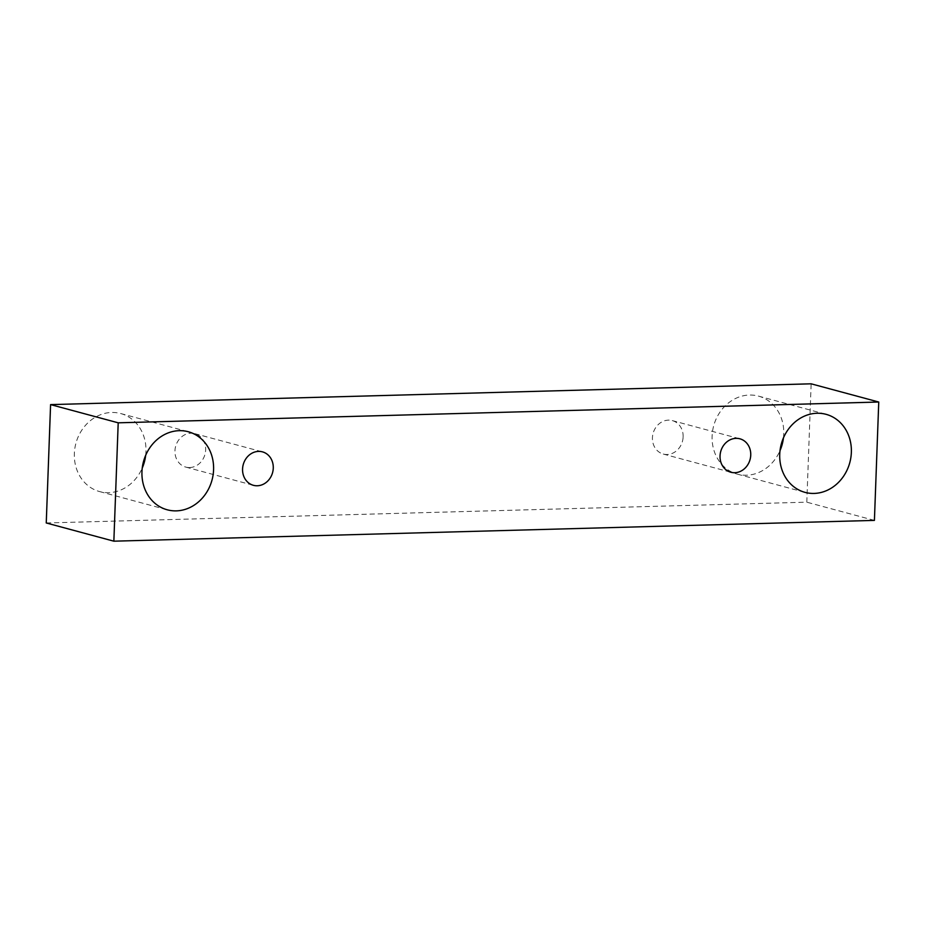 <?xml version="1.0" encoding="UTF-8"?>
<svg xmlns="http://www.w3.org/2000/svg" width="925" height="925" viewBox="0 0 925 925"><rect width="100%" height="100%" fill="white"/><g stroke="black" fill="none" stroke-linecap="round" stroke-linejoin="round"><path stroke-width="0.69" stroke-dasharray="4.62 3.47" d="M189.683 467.553A17.321 15.205 105.1 0 0 205.651 449.955A17.321 15.205 105.1 0 0 194.817 433.652A17.321 15.205 105.1 0 0 175.623 446.417A17.321 15.205 105.1 0 0 185.798 467.102A17.321 15.205 105.1 0 0 189.683 467.553M145.676 455.297A40.422 35.485 105.1 0 0 145.965 451.585A40.422 35.485 105.1 0 0 120.666 413.533A40.422 35.485 105.1 0 0 75.896 443.341A40.422 35.485 105.1 0 0 99.646 491.591A40.422 35.485 105.1 0 0 108.688 492.655A40.422 35.485 105.1 0 0 142.253 468.038M783.452 437.872A40.422 35.485 105.1 0 0 783.741 434.16A40.422 35.485 105.1 0 0 758.442 396.108A40.422 35.485 105.1 0 0 713.661 425.905A40.422 35.485 105.1 0 0 737.422 474.167A40.422 35.485 105.1 0 0 746.463 475.23A40.422 35.485 105.1 0 0 780.018 450.614M683.124 436.912A17.321 15.205 105.1 0 0 672.29 420.597A17.321 15.205 105.1 0 0 653.096 433.374A17.321 15.205 105.1 0 0 663.283 454.048A17.321 15.205 105.1 0 0 667.156 454.51A17.321 15.205 105.1 0 0 683.124 436.912M46.25 522.972L806.797 502.183L811.144 383.817M874.414 520.393L806.797 502.183M185.798 467.102L253.415 485.313M194.817 433.652L262.423 451.851M663.283 454.048L730.889 472.259M672.29 420.597L739.896 438.808M737.422 474.167L805.028 492.366M758.442 396.108L826.048 414.319M99.646 491.591L167.263 509.802M120.666 413.533L188.284 431.744"/><path stroke-width="1.39" d="M257.289 485.764A17.321 15.205 -74.9 0 1 253.415 485.313A17.321 15.205 -74.9 0 1 243.229 464.627A17.321 15.205 -74.9 0 1 262.423 451.851A17.321 15.205 -74.9 0 1 273.06 470.363A17.321 15.205 -74.9 0 1 257.289 485.764M142.253 468.038A40.422 35.485 105.1 0 0 145.676 455.297M780.018 450.614A40.422 35.485 105.1 0 0 783.452 437.872M811.144 383.817L50.586 404.607L46.25 522.972L113.856 541.183L874.414 520.393L878.75 402.028L811.144 383.817M176.305 510.866A40.422 35.485 -74.9 0 1 167.263 509.802A40.422 35.485 -74.9 0 1 143.502 461.54A40.422 35.485 -74.9 0 1 188.284 431.744A40.422 35.485 -74.9 0 1 213.097 474.93A40.422 35.485 -74.9 0 1 176.305 510.866M814.069 493.43A40.422 35.485 -74.9 0 1 805.028 492.366A40.422 35.485 -74.9 0 1 781.278 444.116A40.422 35.485 -74.9 0 1 826.048 414.319A40.422 35.485 -74.9 0 1 850.873 457.505A40.422 35.485 -74.9 0 1 814.069 493.43M734.762 472.71A17.321 15.205 -74.9 0 1 730.889 472.259A17.321 15.205 -74.9 0 1 720.702 451.573A17.321 15.205 -74.9 0 1 739.896 438.808A17.321 15.205 -74.9 0 1 750.533 457.32A17.321 15.205 -74.9 0 1 734.762 472.71M878.75 402.028L118.203 422.817L113.856 541.183M118.203 422.817L50.586 404.607"/></g></svg>
